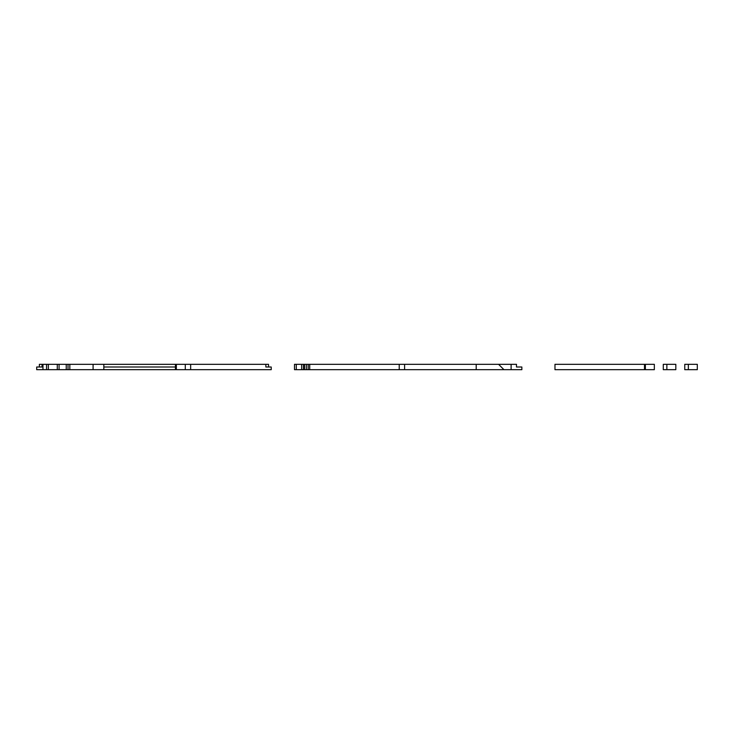 <?xml version="1.0" encoding="UTF-8"?>
<svg xmlns="http://www.w3.org/2000/svg" width="734" height="734" viewBox="0 0 734 734"><rect width="100%" height="100%" fill="white"/><g stroke="black" fill="none" stroke-linecap="round" stroke-linejoin="round"><path stroke-width="1.1" d="M503.955 369.688L521.856 369.688L521.856 367L516.488 367L516.488 364.312L498.579 364.312L503.955 369.688L476.201 369.688L476.201 364.312L498.579 364.312M309.711 369.688L399.223 369.688L399.223 364.312L309.711 364.312L309.711 369.688M39.388 367L39.388 364.312L42.067 364.312L42.067 367L36.7 367L36.7 369.688L48.343 369.688L48.343 364.312L46.554 364.312L46.554 369.688M68.033 369.688L69.822 369.688L69.822 364.312L57.289 364.312L57.289 369.688L68.033 369.688L68.033 364.312M103.833 367L103.833 364.312L175.444 364.312L175.444 367L103.833 367L103.833 369.688L69.822 369.688M93.09 369.688L93.09 364.312L103.833 364.312M69.822 364.312L93.09 364.312M476.201 364.312L399.223 364.312M476.201 369.688L404.599 369.688L404.599 364.312M190.656 369.688L190.656 364.312L185.289 364.312L185.289 369.688L271.222 369.688L271.222 367L265.855 367L265.855 364.312L268.534 364.312L268.534 367M57.289 369.688L48.343 369.688M42.967 369.688L42.967 364.312L46.554 364.312M48.343 364.312L57.289 364.312M190.656 364.312L265.855 364.312M294.499 364.312L294.499 369.688L294.499 364.312L294.499 369.688L296.288 369.688L296.288 364.312L294.499 364.312M301.656 369.688L301.656 364.312L301.656 369.688L303.445 369.688L303.445 364.312L301.656 364.312L301.656 369.688L296.288 369.688M303.445 364.312L304.628 364.312L304.628 369.688L303.445 369.688M103.833 369.688L185.289 369.688L185.289 364.312L175.444 364.312M175.444 367L175.444 369.688M296.288 364.312L301.656 364.312M632.855 369.688L554.977 369.688L644.489 369.688L644.489 364.312L554.977 364.312L554.977 369.688M42.067 364.312L42.967 364.312M511.112 369.688L511.112 364.312M309.711 364.312L308.207 364.312L308.207 369.688L404.599 369.688M271.222 367L265.855 367M641.8 369.688L645.379 369.688L645.379 364.312L644.489 364.312M645.379 364.312L654.333 364.312L654.333 369.688L645.379 369.688M663.288 369.688L663.288 364.312L663.288 369.688L666.867 369.688L666.867 364.312L663.288 364.312M666.867 364.312L675.821 364.312L675.821 369.688L666.867 369.688M684.767 369.688L684.767 364.312L684.767 369.688L688.345 369.688L688.345 364.312L684.767 364.312M688.345 364.312L697.3 364.312L697.3 369.688L688.345 369.688M308.207 364.312L304.628 364.312M308.207 369.688L306.417 369.688L306.417 364.312M304.628 369.688L306.417 369.688M66.243 364.312L66.243 369.688M59.078 369.688L59.078 364.312M176.343 364.312L176.343 369.688"/></g></svg>
